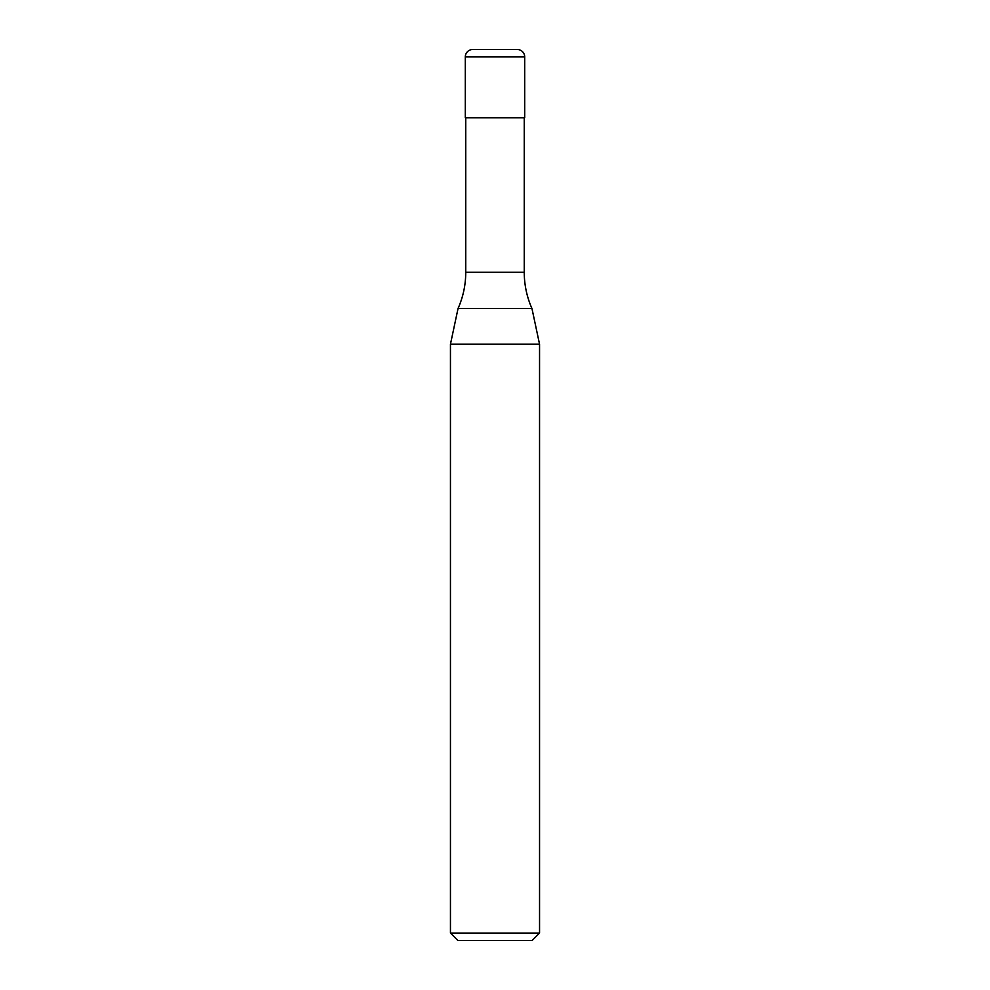<?xml version="1.0" encoding="UTF-8"?>
<svg xmlns="http://www.w3.org/2000/svg" width="990" height="990" viewBox="0 0 990 990"><rect width="100%" height="100%" fill="white"/><g stroke="black" fill="none" stroke-linecap="round" stroke-linejoin="round"><path stroke-width="1.49" d="M465.3 56.925A7.425 7.425 0 0 1 472.725 49.5L517.275 49.5A7.425 7.425 0 0 1 524.7 56.925L465.3 56.925L465.3 117.81L524.7 117.81L524.7 56.925M524.255 272.25L465.746 272.25A89.1 89.1 0 0 1 458.048 308.496L531.952 308.496A89.1 89.1 0 0 1 524.255 272.25L524.255 117.81M450.45 933.075L539.55 933.075L532.125 940.5L457.875 940.5L450.45 933.075L450.45 344.211L539.55 344.211L531.952 308.496M539.55 933.075L539.55 344.211M458.048 308.496L450.45 344.211M465.746 272.25L465.746 117.81"/></g></svg>
